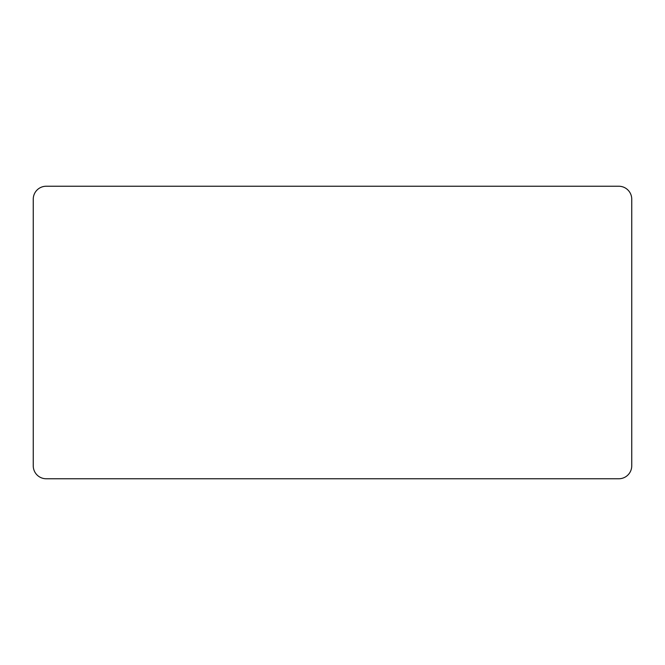 <?xml version="1.0" encoding="UTF-8"?>
<svg xmlns="http://www.w3.org/2000/svg" width="665" height="665" viewBox="0 0 665 665"><rect width="100%" height="100%" fill="white"/><g stroke="black" fill="none" stroke-linecap="round" stroke-linejoin="round"><path stroke-width="1" d="M46.201 186.242L618.799 186.242L46.201 186.242A12.951 12.951 0 0 0 33.25 199.192L33.25 465.808A12.951 12.951 0 0 0 46.201 478.758L618.799 478.758L46.201 478.758M631.75 465.808L631.75 199.192L631.75 465.808A12.951 12.951 0 0 1 618.799 478.758M33.25 199.192L33.25 465.808M631.75 199.192A12.951 12.951 0 0 0 618.799 186.242"/></g></svg>
